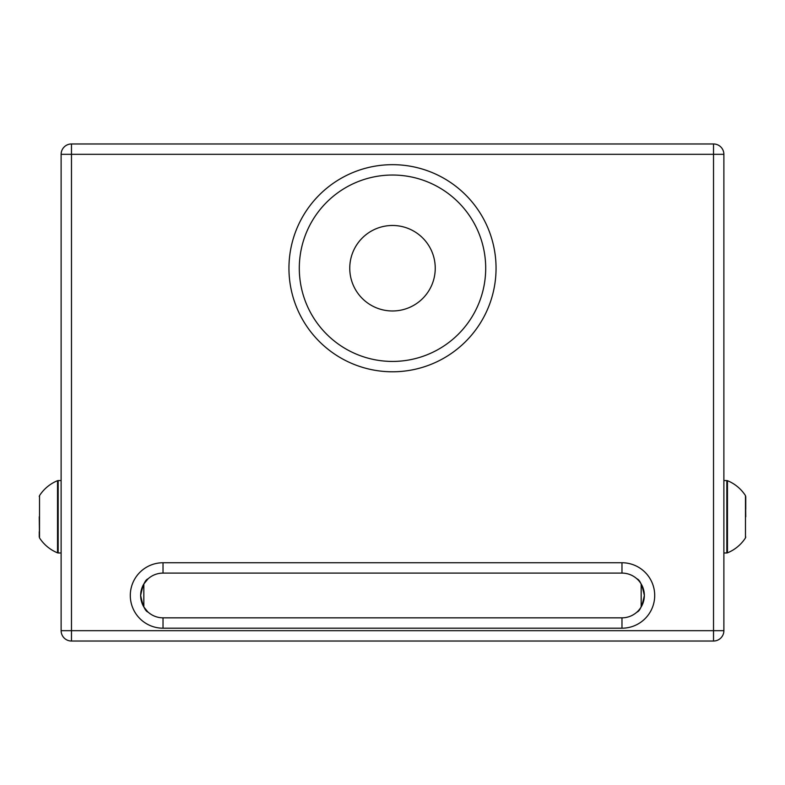 <?xml version="1.0" encoding="UTF-8"?>
<svg xmlns="http://www.w3.org/2000/svg" width="785" height="785" viewBox="0 0 785 785"><rect width="100%" height="100%" fill="white"/><g stroke="black" fill="none" stroke-linecap="round" stroke-linejoin="round"><path stroke-width="1.18" d="M392.5 175.035A93.199 93.199 0 0 0 299.301 268.235A93.199 93.199 0 0 0 392.5 361.434A93.199 93.199 0 0 0 485.699 268.235A93.199 93.199 0 0 0 392.5 175.035M621.975 617.834A22.372 22.372 0 0 0 644.348 595.472C642.238 605.696 639.765 611.25 636.92 612.123C639.765 611.25 642.238 605.706 644.348 595.472C642.248 585.247 639.765 579.693 636.92 578.82C639.765 579.703 642.248 585.247 644.348 595.472A22.372 22.372 0 0 0 621.975 573.099L163.025 573.099A22.372 22.372 0 0 0 140.652 595.472A22.372 22.372 0 0 0 163.025 617.834L621.975 617.834L163.025 617.834A22.372 22.372 0 0 1 140.652 595.472A22.372 22.372 0 0 1 163.025 573.099L163.025 562.747L621.975 562.747A32.725 32.725 0 0 1 654.7 595.472A32.725 32.725 0 0 1 621.975 628.196L621.975 617.834M349.757 268.235A42.743 42.743 0 0 0 392.5 310.978A42.743 42.743 0 0 0 435.243 268.235A42.743 42.743 0 0 0 392.5 225.481A42.743 42.743 0 0 0 349.757 268.235M148.08 578.82L143.832 583.981L143.832 606.962L147.708 611.77M140.652 595.472C142.762 605.696 145.235 611.25 148.08 612.123C145.235 611.25 142.762 605.706 140.652 595.472C142.752 585.247 145.235 579.693 148.08 578.82C145.235 579.703 142.752 585.247 140.652 595.472M638.274 610.799L639.569 609.288M61.122 630.679L61.122 154.321A10.352 10.352 0 0 1 71.474 143.969L713.526 143.969A10.352 10.352 0 0 1 723.878 154.321L723.878 630.679A10.352 10.352 0 0 1 713.526 641.031L71.474 641.031A10.352 10.352 0 0 1 61.122 630.679L713.526 630.679L713.526 154.321L71.474 154.321L71.474 641.031M641.168 583.981L641.168 606.962M745.485 495.639A38.965 38.965 0 0 0 727.459 480.685L727.459 552.846A38.965 38.965 0 0 0 745.485 537.892L745.485 495.639L745.75 516.765M745.75 509.298L745.75 496.542M726.841 480.567L723.878 480.567L723.878 552.974L726.841 552.974L726.841 480.567L727.459 480.685M39.515 537.892A38.965 38.965 0 0 0 57.54 552.846L57.54 480.685A38.965 38.965 0 0 0 39.515 495.639L39.515 537.892L39.25 516.765M61.122 516.765L61.122 480.567L58.159 480.567L58.159 552.974L61.122 552.974L61.122 516.765M39.25 531.71L39.25 536.999M288.949 268.235A103.551 103.551 0 0 1 392.5 164.673A103.551 103.551 0 0 1 496.051 268.235A103.551 103.551 0 0 1 392.5 371.786A103.551 103.551 0 0 1 288.949 268.235M299.301 268.235A93.199 93.199 0 0 0 392.5 361.434A93.199 93.199 0 0 0 485.699 268.235M644.348 595.472A22.372 22.372 0 0 0 621.975 573.099L621.975 562.747M621.975 628.196L163.025 628.196A32.725 32.725 0 0 1 130.3 595.472A32.725 32.725 0 0 1 163.025 562.747M163.025 628.196L163.025 617.834M713.526 143.969L713.526 154.321L723.878 154.321M723.878 630.679L713.526 630.679L713.526 641.031M61.122 154.321L71.474 154.321L71.474 143.969M745.485 537.892L745.75 536.999M727.459 552.846L726.841 552.974M57.54 480.685L58.159 480.567M39.515 495.639L39.25 496.542M57.54 552.846L58.159 552.974"/></g></svg>
